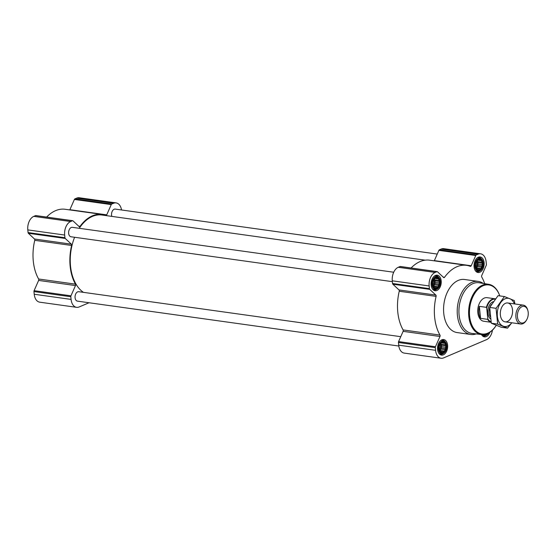 <?xml version="1.0" encoding="UTF-8"?>
<svg xmlns="http://www.w3.org/2000/svg" width="556" height="556" viewBox="0 0 556 556"><rect width="100%" height="100%" fill="white"/><g stroke="black" fill="none" stroke-linecap="round" stroke-linejoin="round"><path stroke-width="0.83" d="M438.26 286.764L437.072 287.132L436.578 288.216L435.438 287.82L434.75 288.258L433.277 286.875L432.54 284.443L432.749 281.614L433.84 279.14L435.529 277.694L437.35 277.652L437.69 278.639L438.83 279.029L438.719 280.405L439.56 281.461L438.962 282.851L439.351 284.29L438.357 285.311L438.26 286.764L433.833 286.145L434.924 283.671L435.133 280.843L434.431 278.764M439.859 281.405A5.775 3.677 -82 0 1 434.806 288.536A5.775 3.677 -82 0 1 433.854 278.966A5.775 3.677 -82 0 1 439.859 281.405M481.183 268.527L479.988 268.889L479.494 269.973L478.362 269.584L477.673 270.014L476.193 268.638L475.463 266.206L475.672 263.37L476.763 260.903L478.445 259.45L480.273 259.409L480.613 260.396L481.746 260.792L481.635 262.168L482.483 263.224L481.878 264.607L482.274 266.053L481.281 267.068L481.183 268.527L476.749 267.909L477.84 265.434L478.049 262.606L477.354 260.521M482.775 263.162A5.775 3.677 -82 0 1 477.729 270.299A5.775 3.677 -82 0 1 476.77 260.729A5.775 3.677 -82 0 1 482.775 263.162M487.369 333.669A5.775 3.677 -82 0 1 483.942 334.566M444.689 351.128L443.493 351.496L443 352.58L441.867 352.184L441.179 352.622L439.699 351.239L438.969 348.814L439.177 345.978L440.269 343.511L441.95 342.058L443.778 342.016L444.119 343.003L445.252 343.399L445.141 344.769L445.988 345.825L445.384 347.215L445.78 348.661L444.786 349.675L444.689 351.128L440.255 350.509L441.346 348.042L441.554 345.206L440.859 343.128M446.28 345.769A5.775 3.677 -82 0 1 441.235 352.907A5.775 3.677 -82 0 1 440.276 343.337A5.775 3.677 -82 0 1 446.28 345.769M484.686 283.664A41.088 26.132 98 0 0 481.732 276.999A1.188 0.758 98 0 1 481.718 275.574L486.243 265.33A1.188 0.758 98 0 0 486.389 264.427L486.118 261.744A11.016 7.006 98 0 0 480.613 253.821A11.016 7.006 98 0 0 478.042 254.189L476.249 254.954A1.188 0.758 98 0 0 475.748 255.517L471.217 265.761L434.361 260.618L438.886 250.367A1.188 0.758 98 0 1 439.393 249.804L441.179 249.046A11.016 7.006 98 0 1 443.757 248.671L480.613 253.821M492.442 330.188A11.016 7.006 98 0 1 486.57 339.633L443.646 357.876A11.016 7.006 98 0 1 441.075 358.245A11.016 7.006 98 0 1 435.57 350.322L435.306 347.639A1.188 0.758 98 0 1 435.445 346.735L439.977 336.491A1.188 0.758 98 0 0 439.963 335.073A41.088 26.132 98 0 1 436.099 296.39A1.188 0.758 98 0 0 435.841 295.076L429.718 289.349A1.188 0.758 98 0 1 429.413 288.64L429.149 285.958A11.016 7.006 98 0 1 435.119 272.433L436.912 271.669A1.188 0.758 98 0 1 437.19 271.634A1.188 0.758 98 0 1 437.482 271.78L443.605 277.5A1.188 0.758 98 0 0 443.897 277.646A1.188 0.758 98 0 0 444.536 277.298A41.088 26.132 98 0 1 466.533 265.344A41.088 26.132 98 0 1 470.327 266.338A1.188 0.758 98 0 0 470.439 266.366A1.188 0.758 98 0 0 471.217 265.761M466.533 265.344L429.67 260.194A41.088 26.132 98 0 0 411.113 267.992M437.19 271.634L400.334 266.484A1.188 0.758 98 0 0 400.056 266.526L398.263 267.283A11.016 7.006 98 0 0 392.286 280.808L392.557 283.49A1.188 0.758 98 0 0 392.863 284.206L398.979 289.926A1.188 0.758 98 0 1 399.243 291.24A41.088 26.132 98 0 0 403.1 329.923A1.188 0.758 98 0 1 403.114 331.341L398.589 341.586A1.188 0.758 98 0 0 398.443 342.489L398.715 345.172A11.016 7.006 98 0 0 404.212 353.095L441.075 358.245M489.829 332.335A7.86 4.997 -82 0 1 484.429 336.88A7.86 4.997 -82 0 1 481.454 334.524M484.109 262.599A7.86 4.997 -82 0 1 478.007 272.516A7.86 4.997 -82 0 1 474.143 264.037A7.86 4.997 -82 0 1 480.182 256.948A7.86 4.997 -82 0 1 484.109 262.599M441.186 280.843A7.86 4.997 -82 0 1 435.084 290.753A7.86 4.997 -82 0 1 431.22 282.281A7.86 4.997 -82 0 1 437.259 275.185A7.86 4.997 -82 0 1 441.186 280.843M447.615 345.206A7.86 4.997 -82 0 1 441.513 355.124A7.86 4.997 -82 0 1 437.648 346.645A7.86 4.997 -82 0 1 443.688 339.549A7.86 4.997 -82 0 1 447.615 345.206M476.179 333.913A26.792 17.041 -82 0 1 470.786 334.476L457.136 332.571A26.792 17.041 -82 0 1 443.966 303.673A26.792 17.041 -82 0 1 464.552 279.494L478.202 281.405A26.792 17.041 -82 0 1 483.233 283.428M400.758 336.679L78.771 291.698A4.761 3.03 98 0 0 75.074 297.71A4.761 3.03 98 0 0 77.451 301.137L398.826 346.034M393.717 272.231L72.343 227.334A4.761 3.03 98 0 0 68.645 233.346A4.761 3.03 98 0 0 71.029 236.773L392.376 281.663M437.252 254.071L115.266 209.098A4.761 3.03 98 0 0 111.568 215.102A4.761 3.03 98 0 0 111.839 216.395M74.608 237.273A40.491 25.757 98 0 0 70.529 266.095A40.491 25.757 98 0 0 83.442 292.352M425.201 260.173L101.956 215.012A40.491 25.757 98 0 0 79.251 228.301M121.521 209.966A11.016 7.006 98 0 0 116.128 202.905L79.272 197.755A11.016 7.006 98 0 0 76.693 198.124L74.907 198.888A1.188 0.758 98 0 0 74.4 199.451L69.875 209.695A1.188 0.758 98 0 1 69.757 209.918M116.128 202.905A11.016 7.006 98 0 0 113.549 203.274L111.763 204.038A1.188 0.758 98 0 0 111.256 204.594L106.731 214.845L69.875 209.695M89.043 302.756L79.16 306.954A11.016 7.006 98 0 1 76.582 307.329A11.016 7.006 98 0 1 71.085 299.406L70.814 296.723A1.188 0.758 98 0 1 70.959 295.82L75.484 285.569A1.188 0.758 98 0 0 75.47 284.151A41.088 26.132 98 0 1 71.613 245.474A1.188 0.758 98 0 0 71.349 244.16L65.233 238.434A1.188 0.758 98 0 1 64.927 237.725L64.656 235.042A11.016 7.006 98 0 1 70.633 221.517L72.426 220.753A1.188 0.758 98 0 1 72.704 220.711A1.188 0.758 98 0 1 72.996 220.857L79.119 226.584A1.188 0.758 98 0 0 79.411 226.73A1.188 0.758 98 0 0 80.043 226.382A41.088 26.132 98 0 1 102.04 214.428A41.088 26.132 98 0 1 105.835 215.422A1.188 0.758 98 0 0 105.946 215.45A1.188 0.758 98 0 0 106.731 214.845M102.04 214.428L65.184 209.278A41.088 26.132 98 0 0 46.628 217.069M72.704 220.711L35.841 215.568A1.188 0.758 98 0 0 35.563 215.603L33.777 216.367A11.016 7.006 98 0 0 27.8 229.892L28.071 232.575A1.188 0.758 98 0 0 28.37 233.284L34.493 239.01A1.188 0.758 98 0 1 34.75 240.324A41.088 26.132 98 0 0 38.614 279.001A1.188 0.758 98 0 1 38.628 280.426L34.097 290.67A1.188 0.758 98 0 0 33.958 291.573L34.222 294.256A11.016 7.006 98 0 0 39.726 302.179L76.582 307.329M496.223 325.336L496.147 325.462A25.367 16.131 -82 0 0 496.223 325.336A24.77 15.756 -82 0 1 472.669 326.692A24.77 15.756 -82 0 1 477.048 290.301A24.77 15.756 -82 0 1 499.761 295.903A25.367 16.131 -82 0 0 488.703 284.318L479.196 282.768A25.583 16.27 -82 0 0 459.305 305.821A25.583 16.27 -82 0 0 472.113 333.433L481.684 334.552A25.367 16.131 -82 0 1 468.986 307.169A25.367 16.131 -82 0 1 488.703 284.318M491.108 322.285L483.769 321.257A11.912 7.575 -82 0 1 477.917 308.42A11.912 7.575 -82 0 1 487.063 297.668L495.09 298.794A11.912 7.575 -82 0 1 495.41 298.85M496.147 325.462A25.367 16.131 -82 0 1 481.684 334.552M470.786 334.476A26.792 17.041 -82 0 1 457.616 305.585A26.792 17.041 -82 0 1 478.202 281.405M446.76 345.568A6.526 4.149 -82 0 1 443.757 353.296A6.526 4.149 -82 0 1 438.489 346.763A6.526 4.149 -82 0 1 445.349 341.926A6.526 4.149 -82 0 1 446.76 345.568M443.757 353.296L443.049 353.748A7.145 4.545 -82 0 1 440.79 354.297A7.145 4.545 -82 0 1 438.726 353.102M440.456 340.731A7.145 4.545 -82 0 1 442.771 340.147A7.145 4.545 -82 0 1 444.793 341.301L445.349 341.926M488.432 333.169A6.526 4.149 -82 0 1 486.681 335.053A6.526 4.149 -82 0 1 482.872 334.622M486.681 335.053L485.972 335.504A7.145 4.545 -82 0 1 483.706 336.06A7.145 4.545 -82 0 1 481.649 334.858M483.254 262.96A6.526 4.149 -82 0 1 480.252 270.689A6.526 4.149 -82 0 1 474.984 264.156A6.526 4.149 -82 0 1 481.843 259.318A6.526 4.149 -82 0 1 483.254 262.96M480.252 270.689L479.543 271.14A7.145 4.545 -82 0 1 477.284 271.689A7.145 4.545 -82 0 1 475.22 270.494M476.951 258.123A7.145 4.545 -82 0 1 479.265 257.539A7.145 4.545 -82 0 1 481.287 258.693L481.843 259.318M440.338 281.204A6.526 4.149 -82 0 1 437.336 288.925A6.526 4.149 -82 0 1 432.061 282.399A6.526 4.149 -82 0 1 438.927 277.562A6.526 4.149 -82 0 1 440.338 281.204M437.336 288.925L436.627 289.377A7.145 4.545 -82 0 1 434.368 289.933A7.145 4.545 -82 0 1 432.304 288.738M434.027 276.367A7.145 4.545 -82 0 1 436.342 275.776A7.145 4.545 -82 0 1 438.364 276.93L438.927 277.562M445.988 345.825L441.554 345.206M445.384 347.215L441.207 346.631M445.141 344.769L440.964 344.192M445.252 343.399L441.179 342.83M444.119 343.003L441.381 342.621M442.583 342.385L441.735 342.26M441.867 352.184L440.679 352.024M443.493 351.496L439.608 350.954M439.567 350.808L440.255 350.509M444.786 349.675L440.602 349.092M445.78 348.661L441.346 348.042M439.497 350.558A4.761 3.03 98 0 0 441.089 345.408A4.761 3.03 98 0 0 440.484 343.358M439.963 344.171A4.761 3.03 -82 0 1 440.178 345.283A4.761 3.03 -82 0 1 439.233 349.606M482.483 263.224L478.049 262.606M481.878 264.607L477.701 264.024M481.635 262.168L477.458 261.584M481.746 260.792L477.673 260.222M480.613 260.396L477.875 260.013M479.077 259.777L478.229 259.659M478.362 269.584L477.173 269.417M479.988 268.889L476.103 268.346M476.061 268.2L476.749 267.909M481.281 267.068L477.097 266.484M482.274 266.053L477.84 265.434M475.992 267.95A4.761 3.03 98 0 0 477.583 262.8A4.761 3.03 98 0 0 476.978 260.75M439.56 281.461L435.133 280.843M438.962 282.851L434.785 282.267M438.719 280.405L434.542 279.821M438.83 279.029L434.757 278.459M437.69 278.639L434.952 278.257M436.161 278.014L435.313 277.896M435.438 287.82L434.257 287.654M437.072 287.132L433.187 286.583M433.145 286.437L433.833 286.145M438.357 285.311L434.18 284.728M439.351 284.29L434.924 283.671M433.075 286.194A4.761 3.03 98 0 0 434.66 281.044A4.761 3.03 98 0 0 434.055 278.994M476.457 261.563A4.761 3.03 -82 0 1 476.673 262.675A4.761 3.03 -82 0 1 475.727 266.998M433.534 279.8A4.761 3.03 -82 0 1 433.75 280.919A4.761 3.03 -82 0 1 432.804 285.235M491.017 321.799A11.572 7.36 -82 0 1 487.779 318.734L486.708 308.003A11.572 7.36 -82 0 1 495.174 299.149M486.708 308.003L486.389 307.329A11.912 7.575 -82 0 1 495.09 298.794M491.101 322.23A11.912 7.575 -82 0 1 487.584 319.332L487.779 318.734M487.584 319.332L480.558 318.352L479.362 306.349A11.912 7.575 98 0 0 480.558 318.352M486.389 307.329L479.362 306.349M528.2 312.402A8.43 5.365 -82 0 1 526.539 320.027A8.43 5.365 -82 0 1 518.428 320.451A8.43 5.365 -82 0 1 520.18 307.948A8.43 5.365 -82 0 1 527.859 310.575A8.43 5.365 -82 0 1 528.2 312.402M526.539 320.027L526.184 320.603A9.528 6.06 -82 0 1 520.666 324.009A9.528 6.06 -82 0 1 515.982 313.737A9.528 6.06 -82 0 1 523.3 305.14A9.528 6.06 -82 0 1 527.679 309.921L527.859 310.575M507.552 328.123L501.199 327.234L491.295 323.217L489.718 307.433L498.051 295.667L504.403 296.55L496.07 308.316L497.648 324.106L507.552 328.123L511.833 322.772M514.932 303.972L514.3 300.574L504.403 296.55M489.718 307.433L496.07 308.316M491.295 323.217L497.648 324.106M505.529 303.291A9.528 6.06 98 0 0 502.242 306.37A9.528 6.06 98 0 0 500.747 317.052A9.528 6.06 98 0 0 508.295 321A9.528 6.06 98 0 0 512.423 309.108A9.528 6.06 98 0 0 505.529 303.291M514.418 303.896A14.234 9.049 98 0 0 505.084 298.787A14.234 9.049 98 0 0 497.933 319.339A14.234 9.049 98 0 0 511.784 322.765M478.042 254.189L441.179 249.046M476.249 254.954L439.393 249.804M475.748 255.517L438.886 250.367M444.536 277.298L443.188 277.11M436.912 271.669L400.056 266.526M435.119 272.433L398.263 267.283M429.149 285.958L392.286 280.808M429.413 288.64L392.557 283.49M429.718 289.349L392.863 284.206M435.841 295.076L398.979 289.926M436.099 296.39L399.243 291.24M439.963 335.073L403.1 329.923M439.977 336.491L403.114 331.341M435.445 346.735L398.589 341.586M435.306 347.639L398.443 342.489M435.57 350.322L398.715 345.172M113.549 203.274L76.693 198.124M111.763 204.038L74.907 198.888M111.256 204.594L74.4 199.451M80.043 226.382L78.702 226.195M72.426 220.753L35.563 215.603M70.633 221.517L33.777 216.367M64.656 235.042L27.8 229.892M64.927 237.725L28.071 232.575M65.233 238.434L28.37 233.284M71.349 244.16L34.493 239.01M71.613 245.474L34.75 240.324M75.47 284.151L38.614 279.001M75.484 285.569L38.628 280.426M70.959 295.82L34.097 290.67M70.814 296.723L33.958 291.573M71.085 299.406L34.222 294.256M490.517 318.866A9.167 5.831 -82 0 1 487.966 309.511A9.167 5.831 -82 0 1 493.297 301.679M490.204 316.621A8.277 5.261 -82 0 1 489.718 307.656M489.975 306.981A8.277 5.261 -82 0 1 491.462 304.452M442.771 340.147L441.527 339.973M440.79 354.297L439.546 354.123M483.706 336.06L482.469 335.887M479.265 257.539L478.021 257.365M477.284 271.689L476.04 271.516M436.342 275.776L435.098 275.602M434.368 289.933L433.124 289.759M523.3 305.14L507.76 302.964M520.666 324.009L505.119 321.841"/></g></svg>
